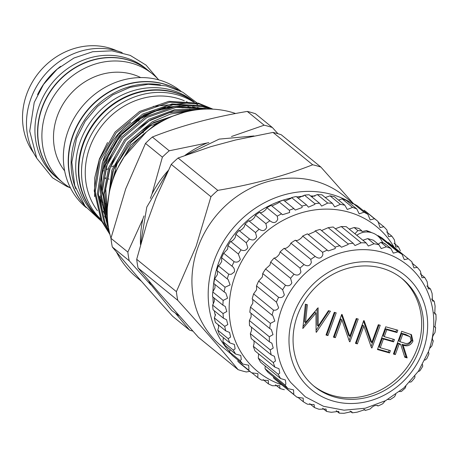 <?xml version="1.0" encoding="UTF-8"?>
<svg xmlns="http://www.w3.org/2000/svg" width="459" height="459" viewBox="0 0 459 459"><rect width="100%" height="100%" fill="white"/><g stroke="black" fill="none" stroke-linecap="round" stroke-linejoin="round"><path stroke-width="0.69" d="M83.899 204.525A75.035 67.203 -50.8 0 1 73.176 135.233A75.035 67.203 -50.8 0 1 177.547 89.648M75.781 188.787A75.035 67.203 -50.8 0 1 75.815 137.39A75.035 67.203 -50.8 0 1 160.501 84.863M181.047 91.295A75.035 67.203 129.2 0 0 68.064 131.067A75.035 67.203 129.2 0 0 86.217 207.617M178.046 89.866A75.035 67.203 129.2 0 0 72.924 135.026A75.035 67.203 129.2 0 0 84.215 204.966M140.718 77.577A61.408 54.994 129.2 0 0 57.346 115.961A61.408 54.994 129.2 0 0 64.65 170.874M101.927 201.914A61.408 54.994 129.2 0 0 103.114 202.562M105.008 203.515A61.408 54.994 129.2 0 0 106.132 204.031M105.53 178.746L104.698 178.075M158.751 79.889A70.445 63.09 129.2 0 0 152.526 73.974A70.445 63.09 129.2 0 0 46.319 111.193A70.445 63.09 129.2 0 0 63.508 183.175A70.445 63.09 129.2 0 0 70.554 188.075M152.526 73.974L148.412 70.617A70.445 63.09 129.2 0 0 42.199 107.836A70.445 63.09 129.2 0 0 59.389 179.813L63.508 183.175M148.303 70.531A70.445 63.09 129.2 0 0 148.2 70.445A70.445 63.09 129.2 0 0 41.987 107.664A70.445 63.09 129.2 0 0 59.177 179.641A70.445 63.09 129.2 0 0 59.286 179.727M148.2 70.445L145.56 68.293A70.445 63.09 129.2 0 0 39.348 105.513A70.445 63.09 129.2 0 0 56.537 177.49L59.177 179.641M122.214 52.653A70.445 63.09 129.2 0 0 30.902 98.622A70.445 63.09 129.2 0 0 36.513 157.776M116.953 50.84A67.685 60.617 129.2 0 0 26.765 93.963A67.685 60.617 129.2 0 0 33.679 152.99M102.426 171.264A67.685 60.617 129.2 0 0 103.694 170.765M106.775 169.434A67.685 60.617 129.2 0 0 108.301 168.705M111.623 166.967A67.685 60.617 129.2 0 0 113.516 165.877M143.053 132.915A67.685 60.617 129.2 0 0 144.31 130.017M139.335 119.11A58.345 52.251 -50.8 0 1 138.784 121.176M194.266 102.139A75.035 67.203 129.2 0 0 83.062 143.294A75.035 67.203 129.2 0 0 100.699 219.408M194.375 102.162L193.555 101.496A75.035 67.203 129.2 0 0 80.423 141.142A75.035 67.203 129.2 0 0 98.731 217.813L100.705 219.425M184.271 100.75A72.126 64.593 129.2 0 0 89.78 147.414A72.126 64.593 129.2 0 0 97.451 210.721M130.729 122.295A72.126 64.593 129.2 0 0 103.671 158.734A72.126 64.593 129.2 0 0 102.954 160.788M102.145 203.928A72.126 64.593 129.2 0 0 104.772 210.836M193.428 101.967A75.035 67.203 129.2 0 0 86.229 145.876A75.035 67.203 129.2 0 0 100.481 218.926M194.209 102.127A75.035 67.203 129.2 0 0 83.486 143.638A75.035 67.203 129.2 0 0 100.687 219.385M107.526 142.525L99.362 159.015L94.749 177.776L94.623 196.659M165.797 119.351L155.423 124.383L130.958 144.929L115.02 172.779L112.845 179.813M213.028 109.167L198.357 103.143L168.82 101.341L139.582 111.468L115.111 132.014L99.178 159.864L94.227 190.812L101.043 220.171L109.965 234.56M109.787 233.849L102.087 221.026L95.271 191.667L100.223 160.719L116.161 132.863L140.626 112.323L169.87 102.191L199.401 103.992L212.442 109.139M210.859 109.076L201.524 105.725L171.987 103.923L142.749 114.05L118.284 134.596L102.346 162.452L97.394 193.4L104.21 222.753L109.357 231.979M109.104 230.791L105.26 223.608L98.438 194.249L103.39 163.301L119.329 135.451L143.793 114.905L173.037 104.778L202.568 106.58L209.843 109.053M207.175 109.047L204.691 108.307L175.16 106.505L145.916 116.638L121.451 137.178L105.513 165.033L100.561 195.982L107.383 225.335L108.519 227.687M108.209 225.719L101.6 196.555L106.563 165.883L122.496 138.033L146.966 117.487L176.055 107.377L205.471 109.087M200.956 109.351L174.586 109.712L149.083 119.22L124.618 139.76L108.68 167.615L103.711 194.295L107.601 220.498M107.366 217.101L104.841 192.82L109.73 168.47L125.663 140.615L150.133 120.069L173.548 110.992L198.024 109.638M189.871 110.952L170.496 114.044L152.256 121.801L127.786 142.342L111.853 170.197L107.372 207.663M107.922 201.094L112.897 171.052L128.836 143.197L153.3 122.656L184.208 112.306M123.752 157.38L146.352 131.98M235.639 113.516A97.239 87.09 129.2 0 0 113.356 178.367A97.239 87.09 129.2 0 0 110.969 238.215M116.437 251.962A97.239 87.09 129.2 0 0 137.086 277.729L141.47 281.304M231.479 136.518L264.143 125.198A110.562 99.018 129.2 0 1 272.348 127.504L255.456 113.734A110.562 99.018 129.2 0 0 247.252 111.422C212.46 117.234 180.823 125.766 152.336 137.017A110.562 99.018 129.2 0 0 145.497 143.386L125.726 188.81L110.946 238.307A110.562 99.018 129.2 0 0 112.312 246.988C129.054 267.31 149.175 290.421 172.676 316.32L189.567 330.09A110.562 99.018 129.2 0 0 192.814 331.1M176.388 291.654L196.159 246.231L210.933 196.727L171.247 164.374L156.198 197.473L147.115 222.426L136.702 259.301L176.388 291.654A110.562 99.018 129.2 0 0 177.748 300.329L138.061 267.976L157.994 291.643L198.426 337.313L238.112 369.667C221.37 349.339 201.249 326.229 177.748 300.329M238.112 369.667A110.562 99.018 129.2 0 0 246.317 371.974L249.805 371.371M353.7 203.796L344.164 196.022A96.935 86.814 129.2 0 0 198.007 247.235A96.935 86.814 129.2 0 0 221.663 346.287L231.198 354.061M291.327 197.955A93.257 83.521 129.2 0 0 218.759 262.433A93.257 83.521 129.2 0 0 212.965 291.746M212.924 297.036A93.257 83.521 129.2 0 0 213.355 304.042M214.307 310.783A93.257 83.521 129.2 0 0 215.328 315.597M218.065 324.611A93.257 83.521 129.2 0 0 218.65 326.154M229.735 351.818A96.935 86.814 -50.8 0 1 214.273 260.494A96.935 86.814 -50.8 0 1 353.074 203.968M429.584 348.467L431.833 345.937A88.817 79.545 129.2 0 0 433.267 340.876C431.741 338.862 432.303 336.126 434.954 332.683A88.817 79.545 129.2 0 0 435.62 327.537L434.914 327.267L436.05 319.309A88.817 79.545 129.2 0 0 435.924 314.208L434.771 313.933L435.092 306.153A88.817 79.545 129.2 0 0 434.185 301.224L432.516 301.018L432.108 293.536A88.817 79.545 129.2 0 0 430.433 288.895L428.213 288.849L427.163 281.769A88.817 79.545 129.2 0 0 424.77 277.534L421.964 277.724L420.387 271.137A88.817 79.545 129.2 0 0 417.329 267.413L413.926 267.907L411.947 261.911A88.817 79.545 129.2 0 0 408.803 259.192A88.817 79.545 129.2 0 0 408.298 258.784L404.287 259.651L402.044 254.309A88.817 79.545 129.2 0 0 397.901 251.859L393.3 253.15L390.925 248.526A88.817 79.545 129.2 0 0 386.386 246.816L381.217 248.566L378.864 244.693A88.817 79.545 129.2 0 0 374.045 243.769L368.347 246.018L366.162 242.92A88.817 79.545 129.2 0 0 361.17 242.794L355.008 245.565L353.126 243.241L333.205 227.004A88.817 79.545 129.2 0 0 328.174 227.681L348.094 243.918L348.111 244.515L341.53 247.223L320.158 229.408A88.817 79.545 129.2 0 0 315.207 230.883L335.127 247.12L335.236 248.577L328.237 250.947L307.421 233.849A88.817 79.545 129.2 0 0 302.676 236.069L301.821 237.446C298.97 240.16 296.795 241.078 295.309 240.2A88.817 79.545 129.2 0 0 290.886 243.127L289.95 245.037C287.518 247.717 285.573 248.812 284.115 248.319A88.817 79.545 129.2 0 0 280.122 251.871L279.244 254.309C277.225 256.925 275.515 258.159 274.126 258.004A88.817 79.545 129.2 0 0 270.655 262.089L269.972 265.038L265.577 269.008A88.817 79.545 129.2 0 0 262.72 273.535L262.359 276.955L258.681 281.069A88.817 79.545 129.2 0 0 256.506 285.923L256.592 289.772L253.609 293.886L273.53 310.123A88.817 79.545 129.2 0 0 272.089 315.184L272.893 315.752L274.809 321.099L270.408 323.377A88.817 79.545 129.2 0 0 269.743 328.524L271.344 329.528L272.99 334.651L269.313 336.751A88.817 79.545 129.2 0 0 269.433 341.852L271.86 343.166L273.225 348.054L270.265 349.907A88.817 79.545 129.2 0 0 271.177 354.836L274.425 356.333L275.498 360.981L273.254 362.524A88.817 79.545 129.2 0 0 274.924 367.166L278.974 368.703L279.755 373.115L278.194 374.292A88.817 79.545 129.2 0 0 280.592 378.532L285.395 379.972L285.894 384.154L284.97 384.923A88.817 79.545 129.2 0 0 288.028 388.647L293.531 389.863L293.76 393.833L293.416 394.155A88.817 79.545 129.2 0 0 296.56 396.874A88.817 79.545 129.2 0 0 297.059 397.276L303.175 398.131L303.319 401.751A88.817 79.545 129.2 0 0 307.461 404.201L314.099 404.574L314.432 407.54A88.817 79.545 129.2 0 0 318.976 409.244L326.028 409.032L326.492 411.367A88.817 79.545 129.2 0 0 331.318 412.291L338.667 411.396L339.201 413.14A88.817 79.545 129.2 0 0 344.187 413.266L351.714 411.608L352.237 412.819A88.817 79.545 129.2 0 0 357.268 412.142L364.842 409.663L365.284 410.415A88.817 79.545 129.2 0 0 370.229 408.94C373.253 405.704 375.846 404.712 378.021 405.974A88.817 79.545 129.2 0 0 382.766 403.754L385.21 400.862M315.207 230.883L314.57 231.726L308.293 234.497M328.174 227.681L321.564 230.556M366.162 242.92L346.241 226.683A88.817 79.545 129.2 0 0 341.255 226.557L335.351 228.754M354.927 233.763L357.871 230.584L361.864 230.837L358.949 228.456A88.817 79.545 129.2 0 0 354.124 227.526L349.213 229.104M371.388 232.598L371.004 232.283A88.817 79.545 129.2 0 0 366.466 230.579L361.904 231.6M402.044 254.309L382.123 238.072A88.817 79.545 129.2 0 0 377.981 235.622L397.901 251.859M408.803 259.192L388.882 242.949A88.817 79.545 129.2 0 0 388.383 242.547L387.78 242.679M265.182 365.966L265.05 368.686A88.817 79.545 129.2 0 0 268.108 372.41L288.028 388.647M258.606 353.86L258.274 358.054A88.817 79.545 129.2 0 0 260.672 362.289L280.592 378.532M253.988 340.825L254.097 343.539L253.334 346.287A88.817 79.545 129.2 0 0 255.009 350.928L274.924 367.166M251.446 327.187L251.555 330.388L250.35 333.67A88.817 79.545 129.2 0 0 251.257 338.599L271.177 354.836M251.039 313.273L251.125 316.825L249.392 320.514A88.817 79.545 129.2 0 0 249.518 325.615L269.433 341.852M252.754 299.417L252.817 303.169L250.488 307.14A88.817 79.545 129.2 0 0 249.822 312.286L269.743 328.524M253.609 293.886A88.817 79.545 129.2 0 0 252.175 298.947L272.089 315.184M256.506 285.923L276.456 302.183L278.624 307.731C277.471 309.722 275.773 310.514 273.53 310.123M262.72 273.535L282.635 289.772L284.351 294.885C283.083 297.243 281.166 298.052 278.596 297.306A88.817 79.545 129.2 0 0 276.427 302.16M270.655 262.089L290.576 278.326L291.838 282.864C290.484 285.607 288.372 286.399 285.492 285.246A88.817 79.545 129.2 0 0 282.635 289.772M280.122 251.871L300.037 268.108L300.915 271.975C299.509 275.096 297.22 275.853 294.041 274.241A88.817 79.545 129.2 0 0 290.576 278.326M290.886 243.127L310.8 259.364L311.345 262.479C309.928 265.99 307.49 266.679 304.036 264.562A88.817 79.545 129.2 0 0 300.037 268.108M302.676 236.069L322.597 252.307L322.884 254.619C321.478 258.509 318.925 259.117 315.224 256.443A88.817 79.545 129.2 0 0 310.8 259.364M382.49 242.312L386.237 244.664M378.273 244.165L380.872 242.318L384.579 243.35L390.925 248.526M393.478 256.351A83.308 74.605 129.2 0 0 281.614 309.027A83.308 74.605 129.2 0 0 290.69 382.439L305.315 396.828L323.566 406.313L344.049 410.191L365.255 408.229L385.658 400.627L403.817 387.964L418.47 371.147L428.58 351.376C436.348 329.086 435.413 307.926 425.768 287.896C418.476 273.73 407.712 263.219 393.478 256.351M432.688 340.406L432.946 340.698M353.126 243.241A88.817 79.545 129.2 0 0 348.094 243.918M340.079 245.651A88.817 79.545 129.2 0 0 335.127 247.12M327.342 250.086A88.817 79.545 129.2 0 0 322.597 252.307M315.459 256.638L295.309 240.2M423.02 350.854A73.865 66.153 129.2 0 0 383.254 264.12A73.865 66.153 129.2 0 0 293.622 314.404A73.865 66.153 129.2 0 0 333.383 401.132A73.865 66.153 129.2 0 0 423.02 350.854M297.426 315.476A69.521 62.263 129.2 0 0 314.392 386.512A69.521 62.263 129.2 0 0 419.216 349.781A69.521 62.263 129.2 0 0 402.25 278.739A69.521 62.263 129.2 0 0 297.426 315.476M313.445 385.726A69.521 62.263 129.2 0 0 417.311 348.232A69.521 62.263 129.2 0 0 401.292 277.976M237.969 360.286L237.877 361.336A98.622 88.323 129.2 0 0 241.17 364.331L251.566 372.8A98.622 88.323 -50.8 0 1 248.273 369.811L248.944 369.237L248.68 365.244L242.863 364.062A98.622 88.323 -50.8 0 1 240.057 360.579L241.279 359.632L240.78 355.444L235.57 354.027A98.622 88.323 -50.8 0 1 233.315 350.125L235.128 348.84L234.383 344.451L229.833 342.896A98.622 88.323 -50.8 0 1 228.169 338.65L230.613 337.061L229.609 332.465L225.765 330.887A98.622 88.323 -50.8 0 1 224.721 326.383L227.819 324.536L226.557 319.728L223.441 318.23A98.622 88.323 -50.8 0 1 223.04 313.549L226.798 311.5L225.277 306.48L222.908 305.172A98.622 88.323 -50.8 0 1 223.16 300.41L227.572 298.212L225.805 292.991L224.176 291.97A98.622 88.323 -50.8 0 1 225.071 287.219L230.12 284.924L228.123 279.514L227.222 278.877A98.622 88.323 -50.8 0 1 228.743 274.23L231.296 274.304L234.406 271.9C234.784 269.467 233.975 267.551 231.979 266.151A98.622 88.323 -50.8 0 1 234.101 261.693C236.838 262.686 238.915 261.917 240.332 259.392L238.364 254.039A98.622 88.323 -50.8 0 1 241.044 249.862C244.045 251.251 246.294 250.511 247.791 247.642L246.253 242.771A98.622 88.323 -50.8 0 1 249.438 238.961C252.679 240.786 255.078 240.091 256.633 236.884L255.485 232.575A98.622 88.323 -50.8 0 1 259.111 229.202C262.582 231.497 265.107 230.871 266.69 227.32L265.881 223.648A98.622 88.323 -50.8 0 1 269.886 220.773L270.208 221.054M284.339 389.72A98.622 88.323 -50.8 0 1 279.984 388.492L279.709 385.652L272.508 385.755A98.622 88.323 -50.8 0 1 268.429 383.902L268.337 380.494L261.51 380.081A98.622 88.323 -50.8 0 1 257.792 377.631L257.924 373.643L251.566 372.8M229.919 350.372L229.666 352.11A98.622 88.323 129.2 0 0 232.466 355.587L242.863 364.062M223.39 337.646L222.925 341.657A98.622 88.323 129.2 0 0 225.18 345.552L235.57 354.027M218.553 325.006L218.599 327.267L217.778 330.182A98.622 88.323 129.2 0 0 219.442 334.427L229.833 342.896M215.546 314.53L214.33 317.909A98.622 88.323 129.2 0 0 215.374 322.413L225.765 330.887M214.301 298.155L214.324 301.334L212.649 305.08A98.622 88.323 129.2 0 0 213.051 309.756L223.441 318.23M214.967 284.46L214.955 287.925L212.764 291.941A98.622 88.323 129.2 0 0 212.517 296.698L222.908 305.172M217.463 270.925L217.423 274.574L214.68 278.745A98.622 88.323 129.2 0 0 213.785 283.496L224.176 291.97M266.857 207.692L277.247 216.16A98.622 88.323 -50.8 0 1 281.545 213.842L271.149 205.374A98.622 88.323 129.2 0 0 266.857 207.692L265.899 209.465C263.007 212.293 260.873 213.24 259.49 212.305A98.622 88.323 129.2 0 0 255.491 215.179L254.538 217.411C252.037 220.217 250.098 221.318 248.721 220.727A98.622 88.323 129.2 0 0 245.095 224.107L244.251 226.786C242.134 229.534 240.401 230.768 239.047 230.487A98.622 88.323 129.2 0 0 235.857 234.302L235.237 237.406C233.488 240.068 231.961 241.394 230.653 241.388A98.622 88.323 129.2 0 0 227.974 245.565L227.664 249.065L223.711 253.225A98.622 88.323 129.2 0 0 221.588 257.677L221.691 261.532L219.643 264.803L218.352 265.755A98.622 88.323 129.2 0 0 216.826 270.403L227.222 278.877M221.588 257.677L232.191 266.312M227.974 245.565L238.364 254.039M235.857 234.302L246.253 242.771M245.095 224.107L255.485 232.575M255.491 215.179L265.881 223.648M259.49 212.305L269.886 220.773C273.547 223.579 276.175 223.034 277.764 219.138L277.247 216.16M293.863 208.547L283.467 200.072A98.622 88.323 129.2 0 0 278.963 201.788L289.354 210.262A98.622 88.323 -50.8 0 1 293.863 208.547L295.28 210.061L302.097 207.543L301.97 206.062A98.622 88.323 -50.8 0 1 306.601 204.984L308.431 207.17L314.874 204.347L314.845 203.647A98.622 88.323 -50.8 0 1 319.51 203.222L321.656 206.102L327.737 203.062A98.622 88.323 -50.8 0 1 332.339 203.303L334.691 206.883L340.389 204.312A98.622 88.323 -50.8 0 1 344.841 205.219L347.291 209.493L352.552 207.388A98.622 88.323 -50.8 0 1 356.775 208.931L359.202 213.877L363.993 212.219A98.622 88.323 -50.8 0 1 367.9 214.376L370.195 219.953L374.487 218.708A98.622 88.323 -50.8 0 1 377.757 221.232A98.622 88.323 -50.8 0 1 378.004 221.439L380.058 227.607L383.839 226.74A98.622 88.323 -50.8 0 1 386.891 229.988L388.595 236.683L391.854 236.15A98.622 88.323 -50.8 0 1 394.384 239.85L395.641 247.011L398.383 246.758A98.622 88.323 -50.8 0 1 400.346 250.838M281.545 213.842L282.451 214.72L289.646 212.506L289.354 210.262M278.963 201.788L278.102 203.096L271.889 205.976M306.601 204.984L296.21 196.509A98.622 88.323 129.2 0 0 291.58 197.588L301.97 206.062M291.58 197.588L290.92 198.431L284.758 201.128M319.51 203.222L309.119 194.748A98.622 88.323 129.2 0 0 304.455 195.173L314.845 203.647M304.455 195.173L298.115 198.064M394.011 247.131A93.722 83.934 129.2 0 0 310.99 210.526A93.722 83.934 129.2 0 0 235.042 275.928A93.722 83.934 129.2 0 0 281.769 384.814M332.339 203.303L321.948 194.828A98.622 88.323 129.2 0 0 317.347 194.587L311.707 196.859M344.841 205.219L334.45 196.745A98.622 88.323 129.2 0 0 329.992 195.844L325.276 197.542M356.775 208.931L346.379 200.457A98.622 88.323 129.2 0 0 342.156 198.913L338.553 200.084M367.9 214.376L357.509 205.902A98.622 88.323 129.2 0 0 353.602 203.744L363.993 212.219M367.613 212.965A98.622 88.323 129.2 0 0 367.361 212.764A98.622 88.323 129.2 0 0 364.096 210.239L374.487 218.708M342.156 198.913L352.552 207.388M377.969 221.955L383.839 226.74M386.73 231.973L391.854 236.15M394.04 243.218L398.383 246.758M275.498 384.831L279.984 388.492M263.162 379.604L268.429 383.902M251.79 372.742L257.792 377.631M237.877 361.336L248.273 369.811M229.666 352.11L240.057 360.579M222.925 341.657L233.315 350.125M217.778 330.182L228.169 338.65M214.33 317.909L224.721 326.383M212.649 305.08L223.04 313.549M212.764 291.941L223.16 300.41M214.68 278.745L225.071 287.219M218.352 265.755L228.743 274.23M223.711 253.225L234.101 261.693M230.653 241.388L241.044 249.862M239.047 230.487L249.438 238.961M248.721 220.727L259.111 229.202M317.347 194.587L327.737 203.062M329.992 195.844L340.389 204.312M411.034 340.63L410.076 336.717L402.767 334.175L400.007 341.754L403.926 342.89C406.909 344.181 409.279 343.43 411.034 340.63M410.076 336.717L405.733 334.45L401.705 333.314L402.767 334.175M401.705 333.314L398.951 340.888L400.007 341.754M410.943 334.318L411.901 340.32C409.657 344.543 406.376 345.879 402.05 344.33L406.117 357.039L407.173 357.905L404.792 357.234L400.724 344.525L399.669 343.659L398.102 343.223L394.287 353.711L393.604 353.516M406.117 357.039L404.591 356.614M371.4 347.532L371.956 347.979L371.515 347.859L363.867 326.028L362.811 325.167L356.316 343.011L355.633 342.821M378.985 324.909L371.084 346.62M363.517 321.157L370.734 341.737L371.79 342.598L378.302 324.714L380.224 325.259L371.956 347.979M334.961 312.51L326.877 334.72L326.194 334.525M316.096 332.098L315.964 313.049L314.908 312.189L303.038 326.527M329.057 310.841L316.079 330.308M317.06 308.609L317.158 325.179L318.213 326.039L328.46 310.674L330.428 311.231L316.371 332.322M306.268 304.426L304.46 321.725L305.516 322.585L318.104 307.76L318.213 326.039M349.391 341.33L349.947 341.783L349.506 341.657L341.857 319.831L340.802 318.971L334.307 336.814L333.624 336.619M356.976 318.707L349.069 340.417M341.507 314.954L348.725 335.54L349.781 336.401L356.287 318.517L358.215 319.057L349.947 341.783M389.169 350.263L388.509 352.082L377.642 349.018M393.197 339.19L392.537 341.008L382.358 338.145L379.174 346.884L380.23 347.744L390.414 350.613L389.565 352.942L377.459 349.534L385.726 326.808L397.833 330.216L396.989 332.551L386.805 329.682L384.263 336.671L394.442 339.54L393.592 341.869L383.414 339.006L380.23 347.744M396.593 329.866L395.928 331.691L385.749 328.822L383.208 335.81L384.263 336.671M398.102 343.223L399.158 344.084L395.342 354.572L393.415 354.027L401.688 331.306L411.476 334.703L412.957 341.18C410.713 345.403 407.431 346.74 403.105 345.191L407.173 357.905M394.287 353.711L395.342 354.572M400.724 344.525L399.158 344.084M402.05 344.33L403.105 345.191M411.901 340.32L412.957 341.18M356.316 343.011L357.372 343.871L355.45 343.332L363.717 320.606L364.125 320.721L371.79 342.598M363.867 326.028L357.372 343.871M336.206 312.86L327.933 335.581L326.01 335.036L334.278 312.315L336.206 312.86M326.877 334.72L327.933 335.581M315.964 313.049L302.825 328.506L305.39 304.179L307.381 304.736L305.516 322.585M334.307 336.814L335.363 337.675L333.435 337.13L341.708 314.409L342.11 314.524L349.781 336.401M341.857 319.831L335.363 337.675M388.509 352.082L389.565 352.942M382.358 338.145L383.414 339.006M392.537 341.008L393.592 341.869M385.749 328.822L386.805 329.682M395.928 331.691L396.989 332.551M322.643 408.223L326.492 411.367M362.891 240.258L367.693 238.594L373.351 240.2L378.864 244.693M380.872 242.318L386.386 246.816M309.67 403.65L314.432 407.54M377.723 405.607L377.269 405.36M387.803 399.462L390.133 399.617A88.817 79.545 129.2 0 0 394.556 396.696L395.801 394.384M399.508 391.596L401.327 391.498A88.817 79.545 129.2 0 0 405.32 387.953L405.888 386.042M409.663 382.209L411.316 381.819A88.817 79.545 129.2 0 0 414.787 377.734L414.936 376.019M418.155 371.606L419.865 370.815A88.817 79.545 129.2 0 0 422.722 366.288L422.544 364.544M424.827 360.189L426.761 358.754A88.817 79.545 129.2 0 0 428.935 353.9L428.413 351.835M367.693 238.594L374.045 243.769M341.255 226.557L361.17 242.794M284.115 248.319L304.036 264.562M274.126 258.004L294.041 274.241M265.577 269.008L285.492 285.246M258.681 281.069L278.596 297.306M250.488 307.14L270.408 323.377M249.392 320.514L269.313 336.751M250.35 333.67L270.265 349.907M253.334 346.287L273.254 362.524M258.274 358.054L278.194 374.292M265.05 368.686L284.97 384.923M273.524 377.332L273.495 377.912L293.416 394.155M273.495 377.912A88.817 79.545 129.2 0 0 276.639 380.631L296.56 396.874M297.661 397.144L303.319 401.751M336.229 410.719L339.201 413.14M350.091 411.069L352.237 412.819M363.878 409.267L365.284 410.415M434.403 326.55L435.62 327.537M433.996 312.636L435.924 314.208M431.454 298.998L434.185 301.224M426.83 285.957L430.433 288.895M420.26 273.857L424.77 277.534M411.918 263.001L417.329 267.413M388.383 242.547L408.298 258.784M366.466 230.579L368.261 232.036M354.124 227.526L357.871 230.584M325.804 197.49A93.257 83.521 129.2 0 0 325.035 197.341M315 196.102A93.257 83.521 129.2 0 0 310.588 195.953M303.393 196.194A93.257 83.521 129.2 0 0 296.749 196.951M171.247 164.374A110.562 99.018 -50.8 0 1 178.086 158.011L217.773 190.365A110.562 99.018 129.2 0 0 210.933 196.727M217.773 190.365C252.565 184.552 284.207 176.021 312.688 164.77L273.002 132.416L235.702 139.961L210.756 146.685L178.086 158.011M138.061 267.976A110.562 99.018 -50.8 0 1 136.702 259.301M273.002 132.416A110.562 99.018 -50.8 0 1 281.206 134.728L320.893 167.082A110.562 99.018 129.2 0 0 312.688 164.77M320.893 167.082L353.292 203.463M264.143 125.198L247.252 111.422M110.946 238.307L127.843 252.077A110.562 99.018 129.2 0 0 129.203 260.758L112.312 246.988M152.336 137.017L169.228 150.787A110.562 99.018 129.2 0 0 162.388 157.156L145.497 143.386M169.228 150.787L208.839 142.623M272.348 127.504L277.959 133.718M189.567 330.09L175.682 313.508M150.787 284.827L129.203 260.758M127.843 252.077L142.892 218.983A98.926 88.598 129.2 0 0 140.488 244.624M142.892 218.983L144.011 215.908M150.386 198.386L151.975 194.031L162.388 157.156M206.533 143.242A98.926 88.598 129.2 0 0 184.977 155.383M168.212 170.501A98.926 88.598 129.2 0 0 151.975 194.031M185.855 103.246L153.289 106.408M193.371 110.298A72.126 64.593 129.2 0 0 189.51 109.19M183.147 107.945A72.126 64.593 129.2 0 0 176.279 107.349M169.813 107.452A72.126 64.593 129.2 0 0 167.283 107.67M154.448 110.24A72.126 64.593 129.2 0 0 149.577 111.893M197.542 104.744L196.618 103.992A75.035 67.203 129.2 0 0 195.373 103.005M199.367 106.23A75.035 67.203 129.2 0 0 198.569 105.593L199.367 106.23M197.433 104.721A75.035 67.203 129.2 0 0 194.863 102.896M198.047 108.915A72.126 64.593 129.2 0 0 197.095 108.169M194.473 106.281A72.126 64.593 129.2 0 0 193.136 105.404M190.043 103.556A72.126 64.593 129.2 0 0 186.371 101.68M195.419 103.017L196.2 103.648A75.035 67.203 129.2 0 0 195.402 103.011M60.622 66.348A70.445 63.09 129.2 0 0 37.523 94.692M104.784 177.622L105.696 177.972M108.221 178.861L109.185 179.165M405.733 334.45L406.789 335.311M203.297 109.185L197.318 107.377M188.758 105.817L165.206 107.062L142.651 115.788L129.88 124.733M99.523 196.349L102.827 212.402M106.172 220.739L108.014 224.308M112.725 152.268L107.142 164.729L102.397 190.066L105.995 214.984M191.38 110.653L169.635 112.667L148.986 120.952L136.22 129.903M115.892 154.849L110.315 167.311L105.748 188.89L107.268 210.624M178.293 114.119L152.158 123.54L139.387 132.485M119.059 157.431L113.482 169.899L108.726 195.632M145.451 132.72L142.554 135.066M202.436 109.236L192.51 106.832M180.083 105.972L161.184 108.858L143.38 116.385L119.96 136.065L104.709 162.744L100.246 183.026L101.164 203.589M104.606 215.965L107.894 223.315M196.808 102.73L182.762 92.207L166.221 85.919L148.274 84.267L130.081 87.33L112.794 94.887L97.503 106.448L85.167 121.268L76.555 138.417L71.828 162.222L74.737 185.608L85.035 206.085L101.64 221.422M69.797 187.622L66.865 186.463L52.515 177.805L36.76 158.257L29.72 131.142L34.236 102.409L43.553 84.393L57.134 69.211L73.939 58.029L92.695 51.729L111.956 50.811L130.224 55.384L146.048 65.121L158.154 79.241M179.199 315.901L171.821 310.554L150.248 283.788L148.836 280.879M140.523 244.498L146.811 207.038L167.351 172.28M382.703 242.84A17 17 0 0 0 356.786 235.278M367.361 212.764L377.757 221.232M253.947 135.956L219.172 139.117L186.635 154.775M110.252 188.483L117.079 163.961L131.096 142.227L149.858 126.214L171.901 116.546M107.756 222.104L103.413 211.318M100.63 197.611L102.093 172.71L111.353 148.802L122.937 132.984L137.671 120.218L154.631 111.313L174.277 106.637M187.869 106.614L201.243 109.328"/></g></svg>
